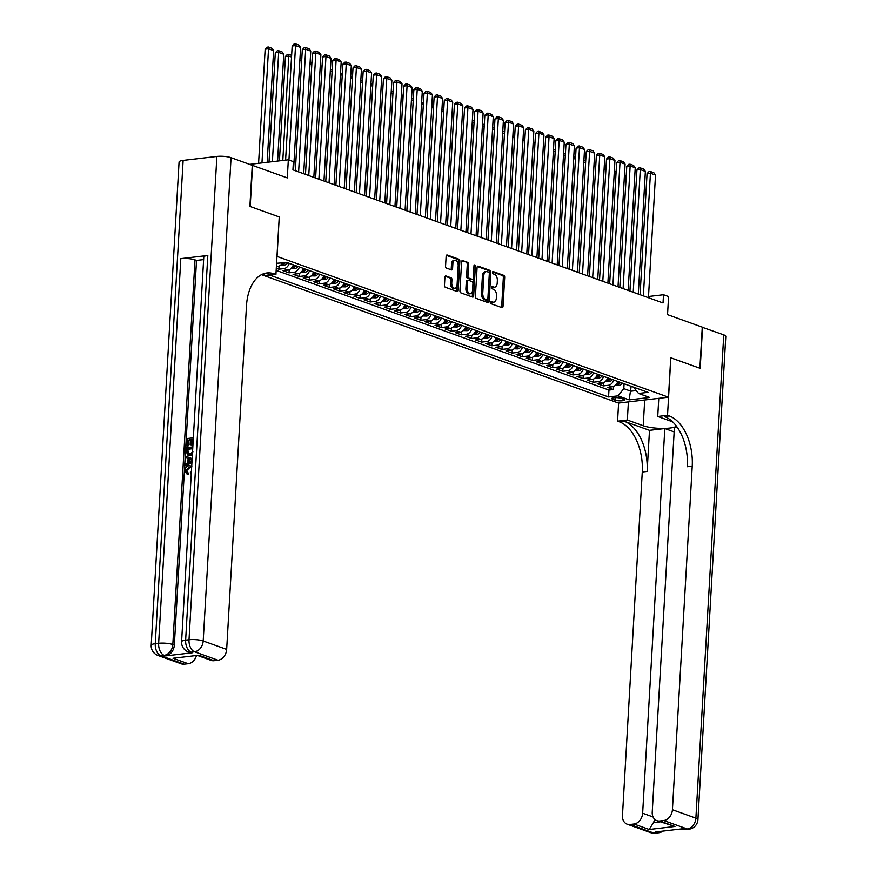 <?xml version="1.0" encoding="UTF-8"?>
<svg xmlns="http://www.w3.org/2000/svg" width="877" height="877" viewBox="0 0 877 877"><rect width="100%" height="100%" fill="white"/><g stroke="black" fill="none" stroke-linecap="round" stroke-linejoin="round"><path stroke-width="1.32" d="M490.736 302.455A1.162 0.691 83.3 0 0 491.361 303.837L501.94 307.641A1.655 0.987 83.3 0 0 502.225 307.674A1.655 0.987 83.3 0 0 503.025 306.38L504.703 277.34A1.655 0.987 83.3 0 0 503.804 275.367L493.225 271.563A1.162 0.691 83.3 0 0 493.093 273.821L494.464 274.315A5.317 3.157 83.3 0 1 497.347 280.618L497.215 283.041A5.317 3.157 83.3 0 1 494.65 287.174A5.317 3.157 83.3 0 1 493.729 287.064L492.359 286.571A1.162 0.691 83.3 0 0 492.227 288.829L493.598 289.322A5.317 3.157 83.3 0 1 496.481 295.626L496.349 298.048A5.317 3.157 83.3 0 1 493.784 302.181A5.317 3.157 83.3 0 1 492.863 302.072L491.493 301.578A1.162 0.691 83.3 0 0 490.736 302.455M446.009 275.915A1.655 0.987 83.3 0 0 445.724 275.882A1.655 0.987 83.3 0 0 444.924 277.165L444.453 285.321A1.655 0.987 83.3 0 0 445.363 287.283L457.103 291.515A1.655 0.987 83.3 0 0 457.388 291.548A1.655 0.987 83.3 0 0 458.189 290.254L459.866 261.214A1.655 0.987 83.3 0 0 458.967 259.241L447.215 255.021A1.655 0.987 83.3 0 0 446.93 254.988A1.655 0.987 83.3 0 0 446.13 256.27L445.56 266.115A1.655 0.987 83.3 0 0 446.47 268.088L451.491 269.897A1.655 0.987 83.3 0 0 451.776 269.93A1.655 0.987 83.3 0 0 452.576 268.636L452.861 263.758A4.44 2.642 83.3 0 1 455.01 260.305A4.44 2.642 83.3 0 1 458.189 265.676L457.081 284.795A4.44 2.642 83.3 0 1 454.933 288.248A4.44 2.642 83.3 0 1 451.754 282.876L451.94 279.697A1.655 0.987 83.3 0 0 451.041 277.724L445.461 275.981M279.237 217.003L277.066 256.446L668.471 397.193L670.741 357.75L699.89 368.23L702.269 327.132L667.54 314.646L668.581 296.558L663.505 294.738L663.034 302.96L292.929 169.853L293.4 161.642L288.336 159.811L249.638 164.361M279.346 216.992L250.197 206.501L252.565 165.413L287.294 177.899L288.336 159.811M475.411 296.448A1.655 0.987 83.3 0 0 476.31 298.421L488.05 302.642A1.655 0.987 83.3 0 0 488.346 302.675A1.655 0.987 83.3 0 0 489.147 301.392L490.824 272.341A1.655 0.987 83.3 0 0 489.914 270.368L478.173 266.148A1.655 0.987 83.3 0 0 477.888 266.115A1.655 0.987 83.3 0 0 477.088 267.408L475.411 296.448M472.582 297.073L460.831 292.852A1.655 0.987 83.3 0 1 459.932 290.879L461.609 261.839A1.655 0.987 83.3 0 1 462.409 260.546A1.655 0.987 83.3 0 1 462.694 260.579L467.726 262.387A1.655 0.987 83.3 0 1 468.625 264.361L467.945 276.145A1.655 0.987 83.3 0 0 468.844 278.108L472.177 279.314A1.655 0.987 83.3 0 0 472.473 279.346A1.655 0.987 83.3 0 0 473.273 278.053L473.975 265.797A1.162 0.691 83.3 0 1 475.367 266.29L473.668 295.823A1.655 0.987 83.3 0 1 472.867 297.117A1.655 0.987 83.3 0 1 472.582 297.073M276.288 268.274L278.875 269.206L279.05 266.082M289.246 263.33A6.764 5.218 109.8 0 1 283.797 268.625L287.853 270.083L282.931 270.664L289.015 272.846L289.191 269.721M299.386 266.981A6.764 5.218 109.8 0 1 293.938 272.265L297.994 273.734L293.071 274.304L299.156 276.496L299.331 273.372M309.526 270.62A6.764 5.218 109.8 0 1 304.078 275.915L308.134 277.373L303.212 277.954L309.296 280.147L309.471 277.022M319.666 274.271A6.764 5.218 109.8 0 1 314.218 279.566L318.274 281.024L313.352 281.605L319.425 283.786L319.612 280.662M329.807 277.921A6.764 5.218 109.8 0 1 324.358 283.205L328.415 284.663L323.481 285.244L329.566 287.437L329.752 284.312M339.947 281.561A6.764 5.218 109.8 0 1 334.499 286.856L338.555 288.314L333.622 288.895L339.706 291.076L339.892 287.963M350.087 285.211A6.764 5.218 109.8 0 1 344.639 290.506L348.695 291.964L343.762 292.534L349.846 294.727L350.033 291.602M360.217 288.862A6.764 5.218 109.8 0 1 354.779 294.146L358.836 295.604L353.902 296.185L359.987 298.377L360.173 295.253M370.357 292.501A6.764 5.218 109.8 0 1 364.92 297.796L368.976 299.254L364.043 299.835L370.127 302.017L370.313 298.904M380.497 296.152A6.764 5.218 109.8 0 1 375.06 301.447L379.116 302.905L374.183 303.475L380.267 305.667L380.454 302.543M390.638 299.791A6.764 5.218 109.8 0 1 385.2 305.086L389.256 306.544L384.323 307.125L390.408 309.318L390.594 306.194M400.778 303.442A6.764 5.218 109.8 0 1 395.341 308.737L399.397 310.195L394.464 310.776L400.548 312.957L400.734 309.833M410.918 307.093A6.764 5.218 109.8 0 1 405.481 312.387L409.537 313.845L404.604 314.415L410.688 316.608L410.864 313.484M421.059 310.732A6.764 5.218 109.8 0 1 415.621 316.027L419.677 317.485L414.744 318.066L420.828 320.258L421.004 317.134M431.199 314.383A6.764 5.218 109.8 0 1 425.762 319.677L429.818 321.135L424.885 321.716L430.969 323.898L431.144 320.774M441.339 318.033A6.764 5.218 109.8 0 1 435.902 323.317L439.958 324.775L435.025 325.356L441.109 327.549L441.284 324.424M451.48 321.673A6.764 5.218 109.8 0 1 446.042 326.968L450.087 328.426L445.165 329.007L451.249 331.188L451.425 328.075M461.62 325.323A6.764 5.218 109.8 0 1 456.172 330.618L460.228 332.076L455.306 332.657L461.39 334.839L461.565 331.714M471.76 328.974A6.764 5.218 109.8 0 1 466.312 334.258L470.368 335.716L465.446 336.297L471.53 338.489L471.705 335.365M481.901 332.613A6.764 5.218 109.8 0 1 476.452 337.908L480.508 339.366L475.586 339.947L481.67 342.129L481.846 339.015M492.041 336.264A6.764 5.218 109.8 0 1 486.592 341.559L490.649 343.017L485.726 343.587L491.811 345.779L491.986 342.655M502.181 339.903A6.764 5.218 109.8 0 1 496.733 345.198L500.789 346.656L495.867 347.237L501.951 349.43L502.126 346.305M512.321 343.554A6.764 5.218 109.8 0 1 506.873 348.849L510.929 350.307L506.007 350.888L512.091 353.069L512.267 349.956M522.462 347.204A6.764 5.218 109.8 0 1 517.013 352.499L521.07 353.957L516.147 354.527L522.232 356.72L522.407 353.595M532.602 350.844A6.764 5.218 109.8 0 1 527.154 356.139L531.21 357.597L526.288 358.178L532.372 360.37L532.547 357.246M542.742 354.494A6.764 5.218 109.8 0 1 537.294 359.789L541.35 361.247L536.428 361.828L542.501 364.01L542.688 360.885M552.883 358.145A6.764 5.218 109.8 0 1 547.434 363.429L551.49 364.898L546.557 365.468L552.642 367.66L552.828 364.536M563.023 361.784A6.764 5.218 109.8 0 1 557.575 367.079L561.631 368.537L556.698 369.118L562.782 371.311L562.968 368.187M573.163 365.435A6.764 5.218 109.8 0 1 567.715 370.73L571.771 372.188L566.838 372.769L572.922 374.95L573.109 371.826M583.293 369.085A6.764 5.218 109.8 0 1 577.855 374.369L581.911 375.827L576.978 376.408L583.062 378.601L583.249 375.477M593.433 372.725A6.764 5.218 109.8 0 1 587.996 378.02L592.052 379.478L587.119 380.059L593.203 382.24L593.389 379.127M603.573 376.376A6.764 5.218 109.8 0 1 598.136 381.67L602.192 383.128L597.259 383.698L603.343 385.891L608.276 385.31A6.764 5.218 -70.2 0 0 613.714 380.026M603.529 382.767L603.343 385.891M623.394 399.156L621.157 398.344A5.24 1.195 -176.7 0 0 615.347 397.61A5.24 1.195 -176.7 0 0 611.74 398.542A5.24 1.195 -176.7 0 0 612.793 399.331L615.018 400.131A5.24 1.195 -176.7 0 0 620.828 400.866A5.24 1.195 -176.7 0 0 624.446 399.945A5.24 1.195 -176.7 0 0 623.394 399.156M261.489 274.665L618.504 403.058L668.471 397.193M269.93 275.192L608.561 396.974L618.011 395.867L623.799 388.654L624.084 383.742M276.573 263.286L287.009 262.53L647.993 392.348L638.544 393.455L649.693 397.467L629.171 399.879L618.011 395.867M276.167 270.39L608.967 390.068L613.483 389.541L607.399 387.349L612.332 386.768A6.764 5.218 -70.2 0 0 617.77 381.484M598.136 381.67L593.203 382.24M587.996 378.02L583.062 378.601M577.855 374.369L572.922 374.95M567.715 370.73L562.782 371.311M557.575 367.079L552.642 367.66M547.434 363.429L542.501 364.01M537.294 359.789L532.372 360.37M527.154 356.139L522.232 356.72M517.013 352.499L512.091 353.069M506.873 348.849L501.951 349.43M496.733 345.198L491.811 345.779M486.592 341.559L481.67 342.129M476.452 337.908L471.53 338.489M466.312 334.258L461.39 334.839M456.172 330.618L451.249 331.188M446.042 326.968L441.109 327.549M435.902 323.317L430.969 323.898M425.762 319.677L420.828 320.258M415.621 316.027L410.688 316.608M405.481 312.387L400.548 312.957M395.341 308.737L390.408 309.318M385.2 305.086L380.267 305.667M375.06 301.447L370.127 302.017M364.92 297.796L359.987 298.377M354.779 294.146L349.846 294.727M344.639 290.506L339.706 291.076M334.499 286.856L329.566 287.437M324.358 283.205L319.425 283.786M314.218 279.566L309.296 280.147M304.078 275.915L299.156 276.496M293.938 272.265L289.015 272.846M283.797 268.625L278.875 269.206M276.387 266.597L277.713 266.433A6.764 5.218 -70.2 0 0 282.317 263.078M623.799 388.654L630.892 391.208L636.121 390.594M631.177 386.297L629.171 399.879M633.534 387.152L638.544 393.455M663.505 294.738L648.509 296.503M613.67 386.417L613.483 389.541M608.967 390.068L608.561 396.974M602.192 383.128A6.764 5.218 -70.2 0 0 607.629 377.834M592.052 379.478A6.764 5.218 -70.2 0 0 597.489 374.183M581.911 375.827A6.764 5.218 -70.2 0 0 587.349 370.543M571.771 372.188A6.764 5.218 -70.2 0 0 577.209 366.893M561.631 368.537A6.764 5.218 -70.2 0 0 567.079 363.242M551.49 364.898A6.764 5.218 -70.2 0 0 556.939 359.603M541.35 361.247A6.764 5.218 -70.2 0 0 546.799 355.952M531.21 357.597A6.764 5.218 -70.2 0 0 536.658 352.302M521.07 353.957A6.764 5.218 -70.2 0 0 526.518 348.662M510.929 350.307A6.764 5.218 -70.2 0 0 516.378 345.012M500.789 346.656A6.764 5.218 -70.2 0 0 506.237 341.372M490.649 343.017A6.764 5.218 -70.2 0 0 496.097 337.722M480.508 339.366A6.764 5.218 -70.2 0 0 485.957 334.071M470.368 335.716A6.764 5.218 -70.2 0 0 475.816 330.432M460.228 332.076A6.764 5.218 -70.2 0 0 465.676 326.781M450.087 328.426A6.764 5.218 -70.2 0 0 455.536 323.131M439.958 324.775A6.764 5.218 -70.2 0 0 445.395 319.491M429.818 321.135A6.764 5.218 -70.2 0 0 435.255 315.841M419.677 317.485A6.764 5.218 -70.2 0 0 425.115 312.19M409.537 313.845A6.764 5.218 -70.2 0 0 414.974 308.551M399.397 310.195A6.764 5.218 -70.2 0 0 404.834 304.9M389.256 306.544A6.764 5.218 -70.2 0 0 394.694 301.25M379.116 302.905A6.764 5.218 -70.2 0 0 384.554 297.61M368.976 299.254A6.764 5.218 -70.2 0 0 374.413 293.959M358.836 295.604A6.764 5.218 -70.2 0 0 364.273 290.32M348.695 291.964A6.764 5.218 -70.2 0 0 354.133 286.669M338.555 288.314A6.764 5.218 -70.2 0 0 344.003 283.019M328.415 284.663A6.764 5.218 -70.2 0 0 333.863 279.379M318.274 281.024A6.764 5.218 -70.2 0 0 323.723 275.729M308.134 277.373A6.764 5.218 -70.2 0 0 313.582 272.078M297.994 273.734A6.764 5.218 -70.2 0 0 303.442 268.439M287.853 270.083A6.764 5.218 -70.2 0 0 293.302 264.788M490.835 301.984L491.515 302.225A5.317 3.157 83.3 0 0 492.435 302.335L493.784 302.181M494.65 287.174L493.291 287.327A5.317 3.157 83.3 0 1 492.381 287.217L491.701 286.976M501.414 307.443A1.655 0.987 83.3 0 0 501.677 306.544L503.354 277.494A1.655 0.987 83.3 0 0 502.455 275.521L492.567 271.969M487.535 302.455A1.655 0.987 83.3 0 0 487.798 301.545L489.465 272.506A1.655 0.987 83.3 0 0 488.566 270.533L477.351 266.498M487.086 299.989A1.162 0.691 83.3 0 0 487.853 299.112L489.322 273.613A1.162 0.691 83.3 0 0 488.686 272.243L487.25 271.717A5.317 3.157 83.3 0 0 486.329 271.607A5.317 3.157 83.3 0 0 483.764 275.74L482.756 293.159A5.317 3.157 83.3 0 0 485.65 299.474L487.086 299.989L485.737 300.153A1.162 0.691 83.3 0 0 486.132 300.109M486.329 271.607L484.981 271.76A5.317 3.157 83.3 0 0 482.416 275.893L483.764 275.74M485.737 300.153L484.301 299.627A5.317 3.157 83.3 0 1 481.407 293.324L482.416 275.893M461.872 260.929L467.726 262.387M471.387 279.401A1.655 0.987 83.3 0 1 471.113 279.511A1.655 0.987 83.3 0 1 470.828 279.467L467.496 278.272A1.655 0.987 83.3 0 1 466.597 276.299L467.277 264.525A1.655 0.987 83.3 0 0 466.367 262.552M472.056 296.886A1.655 0.987 83.3 0 0 472.319 295.977L474.018 266.455A1.162 0.691 83.3 0 0 473.975 265.895M467.244 288.369A4.44 2.642 83.3 0 0 470.423 293.729A4.44 2.642 83.3 0 0 472.56 290.276L472.955 283.545A1.655 0.987 83.3 0 0 472.045 281.572L468.713 280.377A1.655 0.987 83.3 0 0 468.428 280.333A1.655 0.987 83.3 0 0 467.627 281.627L467.244 288.369L465.884 288.522A4.44 2.642 83.3 0 0 469.074 293.894L470.423 293.729M467.364 280.53A1.655 0.987 83.3 0 0 467.079 280.497A1.655 0.987 83.3 0 0 466.279 281.791L467.627 281.627M465.884 288.522L466.279 281.791M454.933 288.248L453.584 288.401A4.44 2.642 83.3 0 1 450.405 283.041L450.592 279.851A1.655 0.987 83.3 0 0 449.693 277.877L445.187 276.255M455.01 260.305L453.65 260.469A4.44 2.642 83.3 0 0 451.512 263.922L452.861 263.758M450.964 269.71A1.655 0.987 83.3 0 0 451.227 268.8L451.512 263.922M456.577 291.328A1.655 0.987 83.3 0 0 456.84 290.419L458.518 261.368A1.655 0.987 83.3 0 0 457.608 259.395L446.393 255.36M615.457 385.255L619.315 385.343A4.484 3.453 -70.2 0 0 622.308 383.106M619.162 381.977A4.484 3.453 109.8 0 1 617.189 383.896L618.406 384.334A4.484 3.453 -70.2 0 0 620.379 382.416M626.145 177.373L624.358 176.726M624.457 175.06L626.244 175.707M643.367 295.889L650.438 173.229L647.062 173.624L640.078 294.705M648.443 297.709L655.514 175.049L650.438 173.229L650.306 171.475L653.858 172.758L655.514 175.049M647.062 173.624L648.958 171.64L650.306 171.475M702.258 327.274L723.755 334.861L695.889 818.164A10.151 2.313 -176.7 0 1 697.928 819.699A10.151 10.151 0 0 1 688.971 829.193A10.151 6.04 -96.7 0 1 687.228 828.973L663.746 820.532A10.151 7.816 -70.2 0 0 672.418 809.723L695.889 818.164A10.151 7.816 109.8 0 1 687.228 828.973L682.328 828.82L655.316 831.988L656.84 832.536L653.464 832.931A10.151 7.816 109.8 0 1 650.602 832.624L627.132 824.183A10.151 7.816 -70.2 0 0 629.993 824.49L653.464 832.931A10.151 6.04 83.3 0 0 655.218 833.15A10.151 10.151 0 0 1 650.602 832.624M702.565 327.242L700.197 368.34L670.741 357.794M628.403 401.896L627.351 420.028L643.225 425.74A19.031 4.341 -176.7 0 0 661.598 428.414A19.031 4.341 -176.7 0 0 676.518 426.266M627.351 420.028L617.561 421.179L619.294 421.804A42.282 25.148 -96.7 0 1 642.271 472.012L622.462 815.577A10.151 7.816 -70.2 0 0 627.132 824.183M649.495 430.344L624.15 421.234A42.282 25.148 -96.7 0 1 647.127 471.442L649.495 430.344L664.821 428.546L674.15 431.901M677.132 427.099L674.413 427.428L652.236 812.091A10.151 7.816 -70.2 0 0 656.906 820.686A10.151 7.816 -70.2 0 0 659.767 821.004L674.972 826.474L649.188 829.499L653.442 822.648L660.162 821.859M670.839 357.783L667.529 415.314L669.25 415.939A42.282 25.148 -96.7 0 1 692.227 466.147L672.418 809.723M667.529 415.314L657.739 416.465L672.626 421.815M649.188 829.499L633.972 824.029L629.993 824.49M633.972 824.029A10.151 7.816 -70.2 0 0 642.644 813.209L653.069 816.958M664.821 428.546L642.644 813.209M723.755 334.861A10.151 2.313 3.3 0 1 725.794 336.395L697.928 819.699M658.78 398.333L657.739 416.465M618.614 403.047L617.561 421.179M663.746 820.532L659.767 821.004M654.615 819.228A10.151 7.816 109.8 0 1 653.442 822.648M669.25 415.939L664.393 416.509A42.282 25.148 -96.7 0 1 687.371 466.717L692.227 466.147M656.906 820.686L674.972 826.474M191.219 467.386L190.013 467.353L186.56 470.785L188.423 473.317L188.084 474.731L187.152 474.413M191.975 461.642L185.2 465.599L185.288 464.13L187.842 462.716L188.084 458.507L185.661 457.673L185.749 456.204L192.151 458.616L185.749 456.204M191.931 462.431L186.012 465.895L185.2 465.599M190.397 439.925L188.423 440.155L188.095 445.976L186.341 445.79L186.757 438.588L193.346 437.809M193.247 439.585L192.162 439.717L191.866 444.902L190.123 444.716L190.419 439.53L188.423 440.155M207.816 255.47L185.639 640.133A10.151 2.313 -176.7 0 0 181.594 641.734L203.771 257.071A10.151 2.313 3.3 0 1 207.816 255.47L180.815 258.638A10.151 2.313 3.3 0 1 195.001 259.877L196.525 260.425L174.337 645.088A10.151 7.816 109.8 0 1 165.665 655.897L192.677 652.729A10.151 7.816 109.8 0 1 189.805 652.411L188.292 651.874A10.151 7.816 -70.2 0 0 191.153 652.181L192.677 652.729M196.525 260.425L203.628 259.592M192.348 455.119L188.303 455.251M249.89 206.391L279.248 216.948L275.926 274.49L274.205 273.865A42.282 25.148 83.3 0 0 266.904 272.966A42.282 25.148 83.3 0 0 246.481 305.843L226.672 649.418A10.151 7.816 109.8 0 1 218 660.228L194.53 651.786L191.153 652.181A10.151 6.04 83.3 0 1 185.639 640.133L189.015 639.739L216.882 156.435A10.151 2.313 3.3 0 1 231.068 157.674L252.258 165.304L249.89 206.391M275.926 274.49L266.137 275.641L262.311 274.26M198.805 655.229L173.021 658.254L198.805 655.229L214.021 660.699L218 660.228M214.021 660.699A10.151 7.816 109.8 0 1 211.16 660.381L197.753 655.558M183.129 160.403L155.262 643.696A10.151 2.313 -176.7 0 0 151.206 645.297L179.072 162.004A10.151 2.313 3.3 0 1 183.129 160.403L216.882 156.435M196.415 655.722A10.151 7.816 109.8 0 1 188.226 663.725L173.021 658.254M165.665 655.897L160.776 655.744L184.247 664.185L188.226 663.725M184.247 664.185A10.151 7.816 109.8 0 1 181.386 663.878L157.904 655.437A10.151 7.816 -70.2 0 0 160.776 655.744A10.151 6.04 83.3 0 1 155.262 643.696L158.638 643.301L180.815 258.638M274.205 273.865L269.338 274.435A42.282 25.148 83.3 0 0 264.503 273.46M187.612 439.859L187.283 445.68L188.095 445.976M187.283 445.68L186.341 445.79M193.269 439.202L191.35 439.421L191.054 444.606L191.866 444.902M191.054 444.606L190.123 444.716M191.35 439.421L192.162 439.717M192.403 454.297L187.853 455.108L186.034 451.216L186.231 447.687L192.83 446.919M192.743 448.3L187.086 448.969L187.415 453.266L188.193 453.771M192.721 448.695L187.897 449.265L188.226 453.552L187.415 453.266L189.958 453.902L192.94 451.885M189.86 455.295L190.671 455.591M187.086 448.969L187.897 449.265M186.976 450.997L187.788 451.293M188.084 458.507L185.661 457.673M191.186 459.559L188.993 458.814L188.807 462.179L192.644 460.063L191.186 459.559L192.644 460.063M191.274 459.603L189.805 459.109L189.662 461.708M188.993 458.814L189.805 459.109M191.625 467.737L189.202 467.057L185.749 470.489L186.56 470.785M185.749 470.489L188.423 473.317M187.086 472.9L187.272 474.446L188.084 474.731M189.202 467.057L190.013 467.353M191.296 473.361L190.539 473.81L190.375 472.451L191.394 471.738M190.539 473.81L191.263 474.062M187.557 474.6L184.806 470.73C185.2 467.682 186.691 465.994 189.279 465.665L191.712 466.147M605.327 381.605L609.175 381.703A4.484 3.453 -70.2 0 0 612.168 379.467M609.022 378.338A4.484 3.453 109.8 0 1 607.048 380.245L608.265 380.684A4.484 3.453 -70.2 0 0 610.239 378.765M616.005 173.723L614.229 173.076M614.317 171.421L616.103 172.056M595.187 377.954L599.035 378.053A4.484 3.453 -70.2 0 0 602.028 375.816M598.881 374.687A4.484 3.453 109.8 0 1 596.908 376.606L598.125 377.044A4.484 3.453 -70.2 0 0 600.098 375.126M605.864 170.072L604.089 169.436M604.176 167.77L605.963 168.417M585.047 374.315L588.895 374.402A4.484 3.453 -70.2 0 0 591.887 372.166M588.741 371.037A4.484 3.453 109.8 0 1 586.768 372.955L587.985 373.394A4.484 3.453 -70.2 0 0 589.958 371.475M595.724 166.433L593.948 165.786M594.036 164.12L595.823 164.766M574.906 370.664L578.754 370.763A4.484 3.453 -70.2 0 0 581.747 368.526M578.601 367.397A4.484 3.453 109.8 0 1 576.638 369.305L577.855 369.743A4.484 3.453 -70.2 0 0 579.818 367.836M585.595 162.782L583.808 162.146M583.896 160.48L585.683 161.116M633.227 292.238L640.298 169.579L636.921 169.974L629.938 291.054M638.303 294.058L645.373 171.399L640.298 169.579L640.177 167.836L643.718 169.108L645.373 171.399M636.921 169.974L638.818 167.989L640.177 167.836M623.087 288.588L630.157 165.928L626.781 166.323L619.809 287.415M628.162 290.419L635.233 167.759L630.157 165.928L630.037 164.185L633.578 165.468L635.233 167.759M626.781 166.323L628.677 164.35L630.037 164.185M612.946 284.948L620.017 162.289L616.641 162.684L609.668 283.764M618.022 286.768L625.093 164.109L620.017 162.289L619.896 160.535L623.437 161.817L625.093 164.109M616.641 162.684L618.537 160.699L619.896 160.535M602.806 281.298L609.877 158.638L606.5 159.033L599.528 280.114M607.882 283.118L614.952 160.458L609.877 158.638L609.756 156.895L613.297 158.167L614.952 160.458M606.5 159.033L608.397 157.049L609.756 156.895M564.766 367.014L568.614 367.112A4.484 3.453 -70.2 0 0 571.607 364.876M568.46 363.747A4.484 3.453 109.8 0 1 566.498 365.665L567.715 366.104A4.484 3.453 -70.2 0 0 569.677 364.185M575.455 159.132L573.668 158.496M573.755 156.83L575.542 157.476M592.666 277.647L599.736 154.988L596.371 155.382L589.388 276.474M597.741 279.478L604.812 156.819L599.736 154.988L599.616 153.245L603.157 154.527L604.812 156.819M596.371 155.382L598.267 153.409L599.616 153.245M554.626 363.374L558.474 363.473A4.484 3.453 -70.2 0 0 561.466 361.225M558.32 360.096A4.484 3.453 109.8 0 1 556.358 362.015L557.575 362.453A4.484 3.453 -70.2 0 0 559.537 360.535M565.314 155.492L563.527 154.845M563.626 153.179L565.402 153.826M582.525 274.008L589.607 151.348L586.231 151.743L579.248 272.824M587.601 275.827L594.672 153.168L589.607 151.348L589.476 149.605L593.016 150.877L594.672 153.168M586.231 151.743L588.127 149.759L589.476 149.605M544.485 359.723L548.333 359.822A4.484 3.453 -70.2 0 0 551.326 357.586M548.191 356.457A4.484 3.453 109.8 0 1 546.218 358.364L547.434 358.803A4.484 3.453 -70.2 0 0 549.408 356.895M555.174 151.842L553.387 151.206M553.486 149.539L555.262 150.175M572.385 270.357L579.467 147.698L576.09 148.092L569.107 269.173M577.461 272.177L584.531 149.518L579.467 147.698L579.335 145.955L582.887 147.226L584.531 149.518M576.09 148.092L577.987 146.108L579.335 145.955M534.345 356.084L538.193 356.172A4.484 3.453 -70.2 0 0 541.186 353.935M538.05 352.806A4.484 3.453 109.8 0 1 536.077 354.725L537.294 355.163A4.484 3.453 -70.2 0 0 539.267 353.245M545.034 148.202L543.247 147.555M543.345 145.889L545.121 146.536M562.245 266.718L569.326 144.047L565.95 144.453L558.967 265.534M567.32 268.537L574.391 145.878L569.326 144.047L569.195 142.304L572.747 143.587L574.391 145.878M565.95 144.453L567.847 142.469L569.195 142.304M524.205 352.433L528.053 352.532A4.484 3.453 -70.2 0 0 531.045 350.296M527.91 349.156A4.484 3.453 109.8 0 1 525.937 351.074L527.154 351.513A4.484 3.453 -70.2 0 0 529.127 349.594M534.893 144.552L533.106 143.905M533.205 142.249L534.981 142.885M552.104 263.067L559.186 140.408L555.81 140.802L548.827 261.883M557.18 264.887L564.251 142.227L559.186 140.408L559.055 138.665L562.606 139.936L564.251 142.227M555.81 140.802L557.706 138.818L559.055 138.665M514.065 348.783L517.912 348.882A4.484 3.453 -70.2 0 0 520.905 346.645M517.77 345.516A4.484 3.453 109.8 0 1 515.797 347.435L517.013 347.862A4.484 3.453 -70.2 0 0 518.987 345.955M524.753 140.901L522.966 140.265M523.065 138.599L524.852 139.235M541.975 259.417L549.046 136.757L545.669 137.152L538.686 258.244M547.04 261.247L554.111 138.577L549.046 136.757L548.914 135.014L552.466 136.286L554.111 138.577M545.669 137.152L547.566 135.168L548.914 135.014M503.924 345.143L507.772 345.231A4.484 3.453 -70.2 0 0 510.765 342.995M507.63 341.866A4.484 3.453 109.8 0 1 505.656 343.784L506.873 344.222A4.484 3.453 -70.2 0 0 508.846 342.304M514.613 137.261L512.826 136.615M512.924 134.948L514.711 135.595M531.835 255.777L538.906 133.118L535.529 133.512L528.546 254.593M536.899 257.597L543.97 134.937L538.906 133.118L538.774 131.364L542.326 132.646L543.97 134.937M535.529 133.512L537.426 131.528L538.774 131.364M493.784 341.493L497.632 341.591A4.484 3.453 -70.2 0 0 500.624 339.355M497.489 338.226A4.484 3.453 109.8 0 1 495.516 340.133L496.733 340.572A4.484 3.453 -70.2 0 0 498.706 338.654M504.472 133.611L502.685 132.964M502.784 131.309L504.571 131.945M521.694 252.127L528.765 129.467L525.389 129.862L518.406 250.943M526.759 253.946L533.83 131.287L528.765 129.467L528.634 127.724L532.186 128.996L533.83 131.287M525.389 129.862L527.285 127.878L528.634 127.724M483.644 337.842L487.491 337.941A4.484 3.453 -70.2 0 0 490.495 335.705M487.349 334.575A4.484 3.453 109.8 0 1 485.376 336.494L486.592 336.932A4.484 3.453 -70.2 0 0 488.566 335.014M494.332 129.96L492.545 129.325M492.644 127.658L494.431 128.305M511.554 248.476L518.625 125.817L515.248 126.211L508.265 247.303M516.619 250.307L523.69 127.647L518.625 125.817L518.493 124.074L522.045 125.356L523.69 127.647M515.248 126.211L517.145 124.238L518.493 124.074M473.503 334.203L477.351 334.29A4.484 3.453 -70.2 0 0 480.355 332.054M477.209 330.925A4.484 3.453 109.8 0 1 475.235 332.843L476.452 333.282A4.484 3.453 -70.2 0 0 478.425 331.363M484.192 126.321L482.405 125.674M482.503 124.008L484.29 124.655M501.414 244.836L508.485 122.177L505.108 122.572L498.125 243.653M506.478 246.656L513.549 123.997L508.485 122.177L508.353 120.423L511.905 121.706L513.549 123.997M505.108 122.572L507.005 120.587L508.353 120.423M463.363 330.552L467.211 330.651A4.484 3.453 -70.2 0 0 470.215 328.415M467.068 327.285A4.484 3.453 109.8 0 1 465.095 329.193L466.312 329.631A4.484 3.453 -70.2 0 0 468.285 327.724M474.051 122.67L472.264 122.024M472.363 120.368L474.15 121.004M491.273 241.186L498.344 118.527L494.968 118.921L487.985 240.002M496.338 243.006L503.409 120.346L498.344 118.527L498.213 116.784L501.765 118.055L503.409 120.346M494.968 118.921L496.864 116.937L498.213 116.784M453.223 326.902L457.07 327A4.484 3.453 -70.2 0 0 460.074 324.764M456.928 323.635A4.484 3.453 109.8 0 1 454.955 325.553L456.172 325.992A4.484 3.453 -70.2 0 0 458.145 324.073M463.911 119.02L462.124 118.384M462.223 116.718L464.01 117.365M481.133 237.535L488.204 114.876L484.828 115.271L477.844 236.362M486.198 239.366L493.269 116.707L488.204 114.876L488.072 113.133L491.624 114.416L493.269 116.707M484.828 115.271L486.724 113.297L488.072 113.133M443.082 323.262L446.93 323.35A4.484 3.453 -70.2 0 0 449.934 321.114M446.788 319.984A4.484 3.453 109.8 0 1 444.814 321.903L446.031 322.341A4.484 3.453 -70.2 0 0 448.004 320.423M453.771 115.38L451.984 114.734M452.083 113.067L453.869 113.714M470.993 233.896L478.064 111.236L474.687 111.631L467.704 232.712M476.058 235.716L483.128 113.056L478.064 111.236L477.932 109.493L481.484 110.765L483.128 113.056M474.687 111.631L476.584 109.647L477.932 109.493M432.942 319.612L436.79 319.71A4.484 3.453 -70.2 0 0 439.794 317.474M436.647 316.345A4.484 3.453 109.8 0 1 434.674 318.252L435.891 318.691A4.484 3.453 -70.2 0 0 437.864 316.783M443.63 111.73L441.844 111.094M441.942 109.428L443.729 110.064M460.853 230.245L467.923 107.586L464.547 107.981L457.564 229.061M465.917 232.065L472.999 109.406L467.923 107.586L467.792 105.843L471.344 107.115L472.999 109.406M464.547 107.981L466.443 105.996L467.792 105.843M422.802 315.961L426.66 316.06A4.484 3.453 -70.2 0 0 429.653 313.823M426.507 312.694A4.484 3.453 109.8 0 1 424.534 314.613L425.751 315.051A4.484 3.453 -70.2 0 0 427.724 313.133M433.49 108.079L431.703 107.443M431.802 105.777L433.589 106.424M450.712 226.595L457.783 103.935L454.407 104.341L447.423 225.422M455.777 228.426L462.859 105.766L457.783 103.935L457.651 102.192L461.203 103.475L462.859 105.766M454.407 104.341L456.303 102.357L457.651 102.192M412.661 312.322L416.52 312.42A4.484 3.453 -70.2 0 0 419.513 310.184M416.367 309.044A4.484 3.453 109.8 0 1 414.393 310.962L415.61 311.401A4.484 3.453 -70.2 0 0 417.584 309.482M423.35 104.44L421.563 103.793M421.662 102.127L423.448 102.773M440.572 222.955L447.643 100.296L444.266 100.691L437.283 221.771M445.637 224.775L452.718 102.116L447.643 100.296L447.511 98.553L451.063 99.825L452.718 102.116M444.266 100.691L446.163 98.706L447.511 98.553M402.521 308.671L406.38 308.77A4.484 3.453 -70.2 0 0 409.373 306.533M406.226 305.404A4.484 3.453 109.8 0 1 404.253 307.312L405.47 307.75A4.484 3.453 -70.2 0 0 407.443 305.843M413.21 100.789L411.423 100.153M411.521 98.487L413.308 99.123M430.432 219.305L437.502 96.645L434.126 97.04L427.143 218.121M435.507 221.136L442.578 98.465L437.502 96.645L437.371 94.902L440.923 96.174L442.578 98.465M434.126 97.04L436.022 95.056L437.371 94.902M392.381 305.032L396.24 305.119A4.484 3.453 -70.2 0 0 399.232 302.883M396.086 301.754A4.484 3.453 109.8 0 1 394.113 303.672L395.33 304.111A4.484 3.453 -70.2 0 0 397.303 302.192M403.069 97.15L401.282 96.503M401.381 94.837L403.168 95.483M420.291 215.665L427.362 92.995L423.986 93.4L417.003 214.481M425.367 217.485L432.438 94.826L427.362 92.995L427.231 91.252L430.782 92.534L432.438 94.826M423.986 93.4L425.882 91.416L427.231 91.252M382.251 301.381L386.099 301.48A4.484 3.453 -70.2 0 0 389.092 299.243M385.946 298.114A4.484 3.453 109.8 0 1 383.973 300.022L385.189 300.46A4.484 3.453 -70.2 0 0 387.163 298.542M392.929 93.499L391.153 92.852M391.241 91.197L393.028 91.833M410.151 212.015L417.222 89.355L413.845 89.75L406.862 210.831M415.227 213.835L422.297 91.175L417.222 89.355L417.101 87.612L420.642 88.884L422.297 91.175M413.845 89.75L415.742 87.766L417.101 87.612M372.111 297.731L375.959 297.829A4.484 3.453 -70.2 0 0 378.952 295.593M375.805 294.464A4.484 3.453 109.8 0 1 373.832 296.382L375.049 296.81A4.484 3.453 -70.2 0 0 377.022 294.902M382.789 89.849L381.013 89.213M381.1 87.547L382.887 88.182M400.011 208.364L407.081 85.705L403.705 86.099L396.733 207.191M405.086 210.195L412.157 87.536L407.081 85.705L406.961 83.962L410.502 85.233L412.157 87.536M403.705 86.099L405.602 84.115L406.961 83.962M361.971 294.091L365.819 294.179A4.484 3.453 -70.2 0 0 368.811 291.942M365.665 290.813A4.484 3.453 109.8 0 1 363.692 292.732L364.909 293.17A4.484 3.453 -70.2 0 0 366.882 291.252M372.648 86.209L370.872 85.562M370.96 83.896L372.747 84.543M389.87 204.725L396.941 82.065L393.565 82.46L386.593 203.541M394.946 206.544L402.017 83.885L396.941 82.065L396.821 80.311L400.361 81.594L402.017 83.885M393.565 82.46L395.461 80.476L396.821 80.311M351.83 290.44L355.678 290.539A4.484 3.453 -70.2 0 0 358.671 288.303M355.525 287.174A4.484 3.453 109.8 0 1 353.563 289.081L354.779 289.52A4.484 3.453 -70.2 0 0 356.742 287.601M362.519 82.559L360.732 81.912M360.82 80.256L362.607 80.892M379.73 201.074L386.801 78.415L383.424 78.809L376.452 199.89M384.806 202.894L391.876 80.235L386.801 78.415L386.68 76.672L390.221 77.943L391.876 80.235M383.424 78.809L385.321 76.825L386.68 76.672M341.69 286.79L345.538 286.889A4.484 3.453 -70.2 0 0 348.531 284.652M345.385 283.523A4.484 3.453 109.8 0 1 343.422 285.442L344.639 285.88A4.484 3.453 -70.2 0 0 346.601 283.962M352.379 78.908L350.592 78.272M350.679 76.606L352.466 77.253M369.59 197.424L376.661 74.764L373.295 75.159L366.312 196.251M374.665 199.254L381.736 76.595L376.661 74.764L376.54 73.021L380.081 74.304L381.736 76.595M373.295 75.159L375.192 73.186L376.54 73.021M331.55 283.15L335.398 283.238A4.484 3.453 -70.2 0 0 338.39 281.002M335.244 279.873A4.484 3.453 109.8 0 1 333.282 281.791L334.499 282.23A4.484 3.453 -70.2 0 0 336.461 280.311M342.238 75.269L340.451 74.622M340.55 72.955L342.326 73.602M359.449 193.784L366.531 71.125L363.155 71.519L356.172 192.6M364.525 195.604L371.596 72.944L366.531 71.125L366.4 69.371L369.941 70.653L371.596 72.944M363.155 71.519L365.051 69.535L366.4 69.371M321.41 279.5L325.257 279.599A4.484 3.453 -70.2 0 0 328.25 277.362M325.115 276.233A4.484 3.453 109.8 0 1 323.142 278.141L324.358 278.579A4.484 3.453 -70.2 0 0 326.332 276.672M332.098 71.618L330.311 70.982M330.41 69.316L332.186 69.952M349.309 190.134L356.391 67.474L353.014 67.869L346.031 188.95M354.385 191.953L361.456 69.294L356.391 67.474L356.259 65.731L359.811 67.003L361.456 69.294M353.014 67.869L354.911 65.885L356.259 65.731M311.269 275.849L315.117 275.948A4.484 3.453 -70.2 0 0 318.11 273.712M314.975 272.583A4.484 3.453 109.8 0 1 313.001 274.501L314.218 274.94A4.484 3.453 -70.2 0 0 316.191 273.021M321.958 67.968L320.171 67.332M320.269 65.665L322.045 66.312M339.169 186.483L346.251 63.824L342.874 64.218L335.891 185.31M344.244 188.314L351.315 65.654L346.251 63.824L346.119 62.081L349.671 63.363L351.315 65.654M342.874 64.218L344.771 62.245L346.119 62.081M301.129 272.21L304.977 272.308A4.484 3.453 -70.2 0 0 307.97 270.061M304.834 268.932A4.484 3.453 109.8 0 1 302.861 270.85L304.078 271.289A4.484 3.453 -70.2 0 0 306.051 269.371M311.817 64.328L310.03 63.681M310.129 62.015L311.905 62.662M329.028 182.844L336.11 60.184L332.734 60.579L325.751 181.66M334.104 184.663L341.175 62.004L336.11 60.184L335.979 58.441L339.531 59.713L341.175 62.004M332.734 60.579L334.63 58.595L335.979 58.441M290.989 268.559L294.836 268.658A4.484 3.453 -70.2 0 0 297.829 266.422M294.694 265.292A4.484 3.453 109.8 0 1 292.721 267.2L293.938 267.638A4.484 3.453 -70.2 0 0 295.911 265.731M301.677 60.677L299.89 60.042M299.989 58.375L301.776 59.011M318.899 179.193L325.97 56.534L322.593 56.928L315.61 178.009M323.964 181.013L331.035 58.353L325.97 56.534L325.838 54.791L329.39 56.062L331.035 58.353M322.593 56.928L324.49 54.944L325.838 54.791M280.848 264.92L284.696 265.007A4.484 3.453 -70.2 0 0 287.689 262.771M282.8 160.469L288.818 56.051L285.442 56.457L279.423 160.864M283.49 262.947A4.484 3.453 109.8 0 1 282.58 263.56L283.797 263.999A4.484 3.453 -70.2 0 0 285.332 262.727M291.537 57.038L288.818 56.051L288.697 54.308L291.635 55.372M285.442 56.457L287.338 54.473L288.697 54.308M308.759 175.553L315.83 52.883L312.453 53.289L305.47 174.37M313.823 177.373L320.894 54.714L315.83 52.883L315.698 51.14L319.25 52.423L320.894 54.714M312.453 53.289L314.35 51.304L315.698 51.14M272.385 161.686L278.678 52.412L283.753 54.231L277.592 161.072M275.301 52.806L277.198 50.822L278.557 50.669L278.678 52.412L275.301 52.806L269.009 162.081M278.557 50.669L282.098 51.94L283.753 54.231M298.618 171.903L305.689 49.244L302.313 49.638L295.33 170.719M303.683 173.723L310.754 51.063L305.689 49.244L305.558 47.501L309.11 48.772L310.754 51.063M302.313 49.638L304.209 47.654L305.558 47.501M261.96 162.914L268.537 48.761L273.613 50.592L267.167 162.3M265.161 49.156L267.057 47.183L268.417 47.018L268.537 48.761L265.161 49.156L258.583 163.308M268.417 47.018L271.958 48.29L273.613 50.592M288.95 160.031L295.549 45.593L292.173 45.988L285.595 160.14M293.543 170.083L300.614 47.413L295.549 45.593L295.417 43.85L298.969 45.122L300.614 47.413M292.173 45.988L294.069 44.003L295.417 43.85M608.276 385.31L612.332 386.768M276.419 265.972L277.713 266.433M615.172 397.621L615.018 400.131M612.87 397.873L612.793 399.331M491.515 302.225L492.863 302.072M492.381 287.217L493.729 287.064M502.455 275.521L503.804 275.367M503.354 277.494L504.703 277.34M501.677 306.544L503.025 306.38M477.614 266.213L478.173 266.148M488.566 270.533L489.914 270.368M489.465 272.506L490.824 272.341M487.798 301.545L489.147 301.392M481.407 293.324L482.756 293.159M484.301 299.627L485.65 299.474M462.135 260.644L462.694 260.579M467.277 264.525L468.625 264.361M466.597 276.299L467.945 276.145M467.496 278.272L468.844 278.108M470.828 279.467L472.177 279.314M474.018 266.455L475.367 266.29M472.319 295.977L473.668 295.823M449.693 277.877L451.041 277.724M450.592 279.851L451.94 279.697M450.405 283.041L451.754 282.876M451.227 268.8L452.576 268.636M446.656 255.086L447.215 255.021M457.608 259.395L458.967 259.241M458.518 261.368L459.866 261.214M456.84 290.419L458.189 290.254M616.334 384.312L619.217 385.343M618.493 382.898L618.406 384.334M624.15 421.234L619.294 421.804M647.127 471.442L642.271 472.012M659.942 831.451A10.151 7.816 109.8 0 1 656.84 832.536A10.151 6.04 -96.7 0 0 658.594 832.755A10.151 10.151 0 0 0 663.1 831.078M680.98 829.05A10.151 10.151 0 0 0 685.595 829.587A10.151 6.04 83.3 0 1 683.852 829.368A10.151 7.816 109.8 0 1 680.98 829.05L680.826 828.995M644.705 399.989L643.225 425.74M231.068 157.674L203.201 640.977L226.672 649.418M195.001 259.877L172.824 644.54L174.337 645.088M203.201 640.977A10.151 2.313 -176.7 0 0 189.015 639.739A10.151 6.04 -96.7 0 0 194.53 651.786A10.151 7.816 -70.2 0 0 203.201 640.977M172.824 644.54A10.151 2.313 -176.7 0 0 158.638 643.301A10.151 6.04 -96.7 0 0 164.152 655.349A10.151 7.816 -70.2 0 0 172.824 644.54M606.193 380.662L609.077 381.703M608.353 379.259L608.265 380.684M596.053 377.011L598.936 378.053M598.213 375.608L598.125 377.044M585.913 373.372L588.796 374.402M588.072 371.958L587.985 373.394M575.772 369.721L578.656 370.763M577.932 368.318L577.855 369.743M565.632 366.071L568.515 367.112M567.792 364.668L567.715 366.104M555.492 362.431L558.375 363.462M557.651 361.017L557.575 362.453M545.351 358.781L548.235 359.822M547.511 357.377L547.434 358.803M535.211 355.13L538.105 356.172M537.371 353.727L537.294 355.163M525.071 351.491L527.965 352.532M527.23 350.076L527.154 351.513M514.931 347.84L517.825 348.882M517.09 346.437L517.013 347.862M504.79 344.201L507.684 345.231M506.95 342.786L506.873 344.222M494.65 340.55L497.544 341.591M496.81 339.147L496.733 340.572M484.51 336.9L487.404 337.941M486.669 335.496L486.592 336.932M474.369 333.26L477.263 334.29M476.54 331.846L476.452 333.282M464.229 329.609L467.123 330.651M466.4 328.206L466.312 329.631M454.1 325.959L456.983 327M456.259 324.556L456.172 325.992M443.959 322.319L446.842 323.35M446.119 320.905L446.031 322.341M433.819 318.669L436.702 319.71M435.979 317.266L435.891 318.691M423.679 315.018L426.562 316.06M425.838 313.615L425.751 315.051M413.538 311.379L416.422 312.42M415.698 309.965L415.61 311.401M403.398 307.728L406.281 308.77M405.558 306.325L405.47 307.75M393.258 304.089L396.141 305.119M395.417 302.675L395.33 304.111M383.117 300.438L386.001 301.48M385.277 299.024L385.189 300.46M372.977 296.788L375.86 297.829M375.137 295.385L375.049 296.81M362.837 293.148L365.72 294.179M364.996 291.734L364.909 293.17M352.697 289.498L355.58 290.539M354.856 288.094L354.779 289.52M342.556 285.847L345.439 286.889M344.716 284.444L344.639 285.88M332.416 282.208L335.299 283.238M334.575 280.793L334.499 282.23M322.276 278.557L325.159 279.599M324.435 277.154L324.358 278.579M312.135 274.907L315.029 275.948M314.295 273.503L314.218 274.94M301.995 271.267L304.889 272.298M304.155 269.853L304.078 271.289M291.855 267.617L294.749 268.658M294.014 266.213L293.938 267.638M281.714 263.966L284.608 265.007M283.863 262.903L283.797 263.999M485.946 300.175L487.294 300.011M471.113 279.511L472.473 279.346M467.079 280.497L468.428 280.333M658.594 832.755L655.218 833.15M688.971 829.193L685.595 829.587M181.594 641.734A10.151 10.151 0 0 0 188.292 651.874M151.206 645.297A10.151 10.151 0 0 0 157.904 655.437M188.665 455.404L187.853 455.108M192.633 460.14L191.822 459.855M191.888 466.125L191.076 465.83"/></g></svg>
